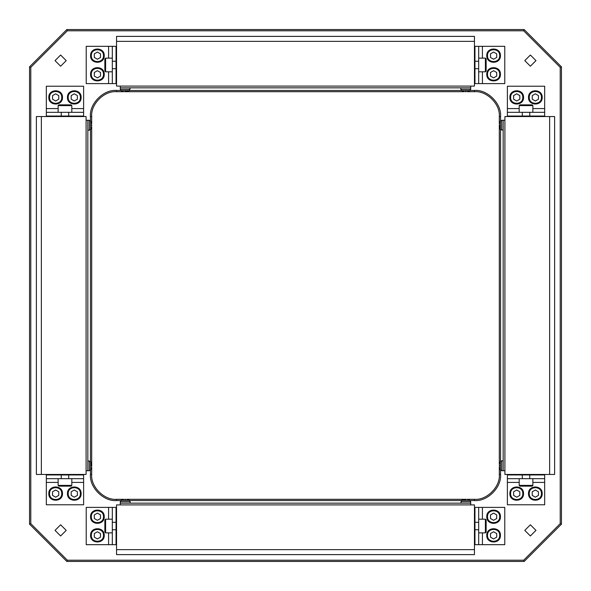 <?xml version="1.0" encoding="UTF-8"?>
<svg xmlns="http://www.w3.org/2000/svg" width="591" height="591" viewBox="0 0 591 591"><rect width="100%" height="100%" fill="white"/><g stroke="black" fill="none" stroke-linecap="round" stroke-linejoin="round"><path stroke-width="0.89" d="M116.545 68.696L112.32 68.696L112.32 61.242L116.043 61.242L116.043 46.327L112.32 46.327L112.32 61.242M104.858 58.878L104.858 71.06L104.858 58.878L105.604 58.132L105.604 71.806L105.604 58.132L112.32 58.132M474.455 61.242L478.68 61.242L478.68 68.696L474.957 68.696L474.957 83.612L478.68 83.612L478.68 68.696M486.142 71.06L486.142 58.878L486.142 71.06L485.396 71.806L485.396 58.132L485.396 71.806L478.68 71.806M125.964 91.768L127.545 91.465L124.9 91.465M125.24 90.637C111.16 90.637 139.328 90.637 125.24 90.637M121.133 89.337L120.32 89.337L121.081 90.637L123.091 91.391M120.269 86.094L120.269 87.837L470.732 87.837L470.732 86.094M474.455 36.383L116.545 36.383L116.545 86.094L474.455 86.094L474.455 36.383M469.911 87.837L470.732 87.837L470.68 89.337L460.84 89.337L460.788 87.837M466.1 91.465L465.413 91.465M463.61 91.391L461.593 90.637L469.919 90.637L470.68 89.337M522.304 116.545L522.304 112.32L529.758 112.32L529.758 116.043L544.673 116.043L544.673 112.32L529.758 112.32M532.122 104.858L519.94 104.858L532.122 104.858L532.868 105.604L519.193 105.604L532.868 105.604L532.868 112.32M486.762 516.711C486.386 525.525 500.806 525.525 500.429 516.711C500.806 507.898 486.386 507.898 486.762 516.711M490.486 518.506L490.486 514.916L493.596 513.121L496.706 514.916L496.706 518.506L493.596 520.302L490.486 518.506M509.878 493.596C509.501 502.409 523.922 502.409 523.545 493.596C523.922 484.783 509.501 484.783 509.878 493.596M513.601 495.391L513.601 491.801L516.711 490.005L519.814 491.801L519.814 495.391L516.711 497.186L513.601 495.391M529.758 474.455L529.758 478.68L522.304 478.68L522.304 474.957L507.388 474.957L507.388 478.68L522.304 478.68M519.94 486.142L532.122 486.142L519.94 486.142L519.193 485.396L532.868 485.396L519.193 485.396L519.193 478.68M474.455 522.304L478.68 522.304L478.68 529.758L474.957 529.758L474.957 544.673L478.68 544.673L478.68 529.758M486.142 532.122L486.142 519.94L486.142 532.122L485.396 532.868L485.396 519.193L485.396 532.868L478.68 532.868M68.696 474.455L68.696 478.68L61.242 478.68L61.242 474.957L46.327 474.957L46.327 478.68L61.242 478.68M58.878 486.142L71.06 486.142L58.878 486.142L58.132 485.396L71.806 485.396L58.132 485.396L58.132 478.68M90.571 516.711C90.194 525.525 104.614 525.525 104.238 516.711C104.614 507.898 90.194 507.898 90.571 516.711M94.294 518.506L94.294 514.916L97.404 513.121L100.514 514.916L100.514 518.506L97.404 520.302L94.294 518.506M67.455 493.596C67.079 502.409 81.499 502.409 81.122 493.596C81.499 484.783 67.079 484.783 67.455 493.596M71.186 495.391L71.186 491.801L74.289 490.005L77.399 491.801L77.399 495.391L74.289 497.186L71.186 495.391M116.545 529.758L112.32 529.758L112.32 522.304L116.043 522.304L116.043 507.388L112.32 507.388L112.32 522.304M104.858 519.94L104.858 532.122L104.858 519.94L105.604 519.193L105.604 532.868L105.604 519.193L112.32 519.193M465.036 499.232L463.455 499.535L466.1 499.535M465.76 500.363C479.84 500.363 451.672 500.363 465.76 500.363M469.867 501.663L470.68 501.663L469.919 500.363L467.909 499.609M470.732 504.906L470.732 503.163L120.269 503.163L120.269 504.906M116.545 554.617L474.455 554.617L474.455 504.906L116.545 504.906L116.545 554.617M124.9 499.535L125.588 499.535M127.39 499.609L129.407 500.363L121.081 500.363L120.32 501.663L130.16 501.663L130.212 503.163M61.242 116.545L61.242 112.32L68.696 112.32L68.696 116.043L83.612 116.043L83.612 112.32L68.696 112.32M71.06 104.858L58.878 104.858L71.06 104.858L71.806 105.604L58.132 105.604L71.806 105.604L71.806 112.32M67.455 97.404C67.079 106.217 81.499 106.217 81.122 97.404C81.499 88.591 67.079 88.591 67.455 97.404M71.186 99.199L71.186 95.609L74.289 93.814L77.399 95.609L77.399 99.199L74.289 100.995L71.186 99.199M90.571 74.289C90.194 83.102 104.614 83.102 104.238 74.289C104.614 65.475 90.194 65.475 90.571 74.289M94.294 76.084L94.294 72.494L97.404 70.698L100.514 72.494L100.514 76.084L97.404 77.879L94.294 76.084M486.762 55.65C486.386 64.463 500.806 64.463 500.429 55.65C500.806 46.837 486.386 46.837 486.762 55.65M490.486 57.445L490.486 53.855L493.596 52.06L496.706 53.855L496.706 57.445L493.596 59.233L490.486 57.445M528.517 97.404C528.14 106.217 542.56 106.217 542.191 97.404C542.56 88.591 528.14 88.591 528.517 97.404M532.247 99.199L532.247 95.609L535.35 93.814L538.46 95.609L538.46 99.199L535.35 100.995L532.247 99.199M68.696 116.545L68.696 116.043L46.327 116.043L46.327 112.32L61.242 112.32M71.806 108.589L83.612 108.589L83.612 86.22L46.327 86.22L46.327 112.32M83.612 108.589L83.612 112.32M30.791 523.656L30.791 67.344L67.344 30.791L523.656 30.791L560.209 67.344L560.209 523.656L523.656 560.209L67.344 560.209L30.791 523.656L29.55 524.165L66.835 561.45L67.344 560.209M535.971 530.378L530.378 535.971L524.786 530.378L530.378 524.786L535.971 530.378M66.214 530.378L60.622 535.971L55.029 530.378L60.622 524.786L66.214 530.378M535.971 60.622L530.378 66.214L524.786 60.622L530.378 55.029L535.971 60.622M66.214 60.622L60.622 66.214L55.029 60.622L60.622 55.029L66.214 60.622M500.555 120.83L500.555 116.545C501.722 103.632 487.368 89.278 474.455 90.445L470.17 90.445M461.342 90.445L129.658 90.445M120.83 90.445L116.545 90.445C103.632 89.278 89.278 103.632 90.445 116.545L90.445 120.83M470.17 500.555L474.455 500.555C487.368 501.722 501.722 487.368 500.555 474.455L500.555 470.17M500.555 461.342L500.555 129.658M90.445 470.17L90.445 474.455C89.278 487.368 103.632 501.722 116.545 500.555L120.83 500.555M129.658 500.555L461.342 500.555M90.445 129.658L90.445 461.342M61.242 474.455L61.242 474.957L83.612 474.957L83.612 478.68L68.696 478.68M58.132 482.411L46.327 482.411L46.327 504.78L83.612 504.78L83.612 478.68M46.327 482.411L46.327 478.68M116.545 522.304L116.043 522.304L116.043 544.673L112.32 544.673L112.32 529.758M108.589 519.193L108.589 507.388L86.22 507.388L86.22 544.673L112.32 544.673M108.589 507.388L112.32 507.388M474.455 529.758L474.957 529.758L474.957 507.388L478.68 507.388L478.68 522.304M482.411 532.868L482.411 544.673L504.78 544.673L504.78 507.388L478.68 507.388M482.411 544.673L478.68 544.673M522.304 474.455L522.304 474.957L544.673 474.957L544.673 478.68L529.758 478.68M519.193 482.411L507.388 482.411L507.388 504.78L544.673 504.78L544.673 478.68M507.388 482.411L507.388 478.68M529.758 116.545L529.758 116.043L507.388 116.043L507.388 112.32L522.304 112.32M532.868 108.589L544.673 108.589L544.673 86.22L507.388 86.22L507.388 112.32M544.673 108.589L544.673 112.32M474.455 68.696L474.957 68.696L474.957 46.327L478.68 46.327L478.68 61.242M482.411 71.806L482.411 83.612L504.78 83.612L504.78 46.327L478.68 46.327M482.411 83.612L478.68 83.612M116.545 61.242L116.043 61.242L116.043 83.612L112.32 83.612L112.32 68.696M108.589 58.132L108.589 46.327L86.22 46.327L86.22 83.612L112.32 83.612M108.589 46.327L112.32 46.327M91.686 123.896L91.686 116.545C90.578 104.245 104.245 90.578 116.545 91.686L123.896 91.686M124.856 91.686L125.624 91.686M126.592 91.686L464.408 91.686M465.376 91.686L466.144 91.686M467.104 91.686L474.455 91.686C486.755 90.578 500.422 104.245 499.314 116.545L499.314 123.896M499.314 124.856L499.314 125.624M499.314 126.592L499.314 464.408M499.314 465.376L499.314 466.144M499.314 467.104L499.314 474.455C500.422 486.755 486.755 500.422 474.455 499.314L467.104 499.314M466.144 499.314L465.376 499.314M464.408 499.314L126.592 499.314M125.624 499.314L124.856 499.314M123.896 499.314L116.545 499.314C104.245 500.422 90.578 486.755 91.686 474.455L91.686 467.104M91.686 466.144L91.686 465.376M91.686 464.408L91.686 126.592M91.686 125.624L91.686 124.856M560.209 523.656L561.45 524.165L561.45 66.835L560.209 67.344M561.45 66.835L524.165 29.55L523.656 30.791M524.165 29.55L66.835 29.55L67.344 30.791M30.791 67.344L29.55 66.835L29.55 524.165M66.835 29.55L29.55 66.835M66.835 561.45L524.165 561.45L523.656 560.209M524.165 561.45L561.45 524.165M516.711 93.814L519.814 95.609L519.814 99.199L516.711 100.995L513.601 99.199L513.601 95.609L516.711 93.814M509.878 97.404C509.501 106.217 523.922 106.217 523.545 97.404C523.922 88.591 509.501 88.591 509.878 97.404M493.596 70.698L496.706 72.494L496.706 76.084L493.596 77.879L490.486 76.084L490.486 72.494L493.596 70.698M486.762 74.289C486.386 83.102 500.806 83.102 500.429 74.289C500.806 65.475 486.386 65.475 486.762 74.289M97.404 52.06L100.514 53.855L100.514 57.445L97.404 59.233L94.294 57.445L94.294 53.855L97.404 52.06M90.571 55.65C90.194 64.463 104.614 64.463 104.238 55.65C104.614 46.837 90.194 46.837 90.571 55.65M55.65 93.814L58.753 95.609L58.753 99.199L55.65 100.995L52.54 99.199L52.54 95.609L55.65 93.814M48.809 97.404C48.44 106.217 62.86 106.217 62.483 97.404C62.86 88.591 48.44 88.591 48.809 97.404M91.768 465.036L91.465 463.455L91.465 466.1M90.637 465.76C90.637 479.84 90.637 451.672 90.637 465.76M89.337 469.867L89.337 470.68L90.637 469.919L91.391 467.909M86.094 470.732L87.837 470.732L87.837 120.269L86.094 120.269M36.383 116.545L36.383 474.455L86.094 474.455L86.094 116.545L36.383 116.545M87.837 121.089L87.837 120.269L89.337 120.32L89.337 130.16L87.837 130.212M91.465 124.9L91.465 125.588M91.391 127.39L90.637 129.407L90.637 121.081L89.337 120.32M55.65 490.005L58.753 491.801L58.753 495.391L55.65 497.186L52.54 495.391L52.54 491.801L55.65 490.005M48.809 493.596C48.44 502.409 62.86 502.409 62.483 493.596C62.86 484.783 48.44 484.783 48.809 493.596M97.404 531.767L100.514 533.555L100.514 537.145L97.404 538.94L94.294 537.145L94.294 533.555L97.404 531.767M90.571 535.35C90.194 544.163 104.614 544.163 104.238 535.35C104.614 526.537 90.194 526.537 90.571 535.35M499.232 125.964L499.535 127.545L499.535 124.9M500.363 125.24C500.363 111.16 500.363 139.328 500.363 125.24M501.663 121.133L501.663 120.32L500.363 121.081L499.609 123.091M504.906 120.269L503.163 120.269L503.163 470.732L504.906 470.732M554.617 474.455L554.617 116.545L504.906 116.545L504.906 474.455L554.617 474.455M503.163 469.911L503.163 470.732L501.663 470.68L501.663 460.84L503.163 460.788M499.535 466.1L499.535 465.413M499.609 463.61L500.363 461.593L500.363 469.919L501.663 470.68M535.35 490.005L538.46 491.801L538.46 495.391L535.35 497.186L532.247 495.391L532.247 491.801L535.35 490.005M528.517 493.596C528.14 502.409 542.56 502.409 542.191 493.596C542.56 484.783 528.14 484.783 528.517 493.596M493.596 531.767L496.706 533.555L496.706 537.145L493.596 538.94L490.486 537.145L490.486 533.555L493.596 531.767M486.762 535.35C486.386 544.163 500.806 544.163 500.429 535.35C500.806 526.537 486.386 526.537 486.762 535.35M125.24 89.337C141.892 89.337 108.596 89.337 125.24 89.337M474.455 41.355L116.545 41.355M467.909 91.391L469.919 90.637M487.509 516.711C487.169 508.858 500.023 508.858 499.683 516.711C500.023 524.564 487.169 524.564 487.509 516.711M510.624 493.596C510.284 485.743 523.131 485.743 522.799 493.596C523.131 501.449 510.284 501.449 510.624 493.596M91.317 516.711C90.977 508.858 103.831 508.858 103.491 516.711C103.831 524.564 90.977 524.564 91.317 516.711M68.201 493.596C67.869 485.743 80.716 485.743 80.376 493.596C80.716 501.449 67.869 501.449 68.201 493.596M465.76 501.663C449.108 501.663 482.404 501.663 465.76 501.663M116.545 549.645L474.455 549.645M123.091 499.609L121.081 500.363M68.201 97.404C67.869 89.551 80.716 89.551 80.376 97.404C80.716 105.257 67.869 105.257 68.201 97.404M91.317 74.289C90.977 66.436 103.831 66.436 103.491 74.289C103.831 82.142 90.977 82.142 91.317 74.289M487.509 55.65C487.169 47.797 500.023 47.797 499.683 55.65C500.023 63.503 487.169 63.503 487.509 55.65M529.263 97.404C528.93 89.551 541.777 89.551 541.445 97.404C541.777 105.257 528.93 105.257 529.263 97.404M46.327 108.589L58.132 108.589M83.612 482.411L71.806 482.411M108.589 544.673L108.589 532.868M482.411 507.388L482.411 519.193M544.673 482.411L532.868 482.411M507.388 108.589L519.193 108.589M482.411 46.327L482.411 58.132M108.589 83.612L108.589 71.806M116.545 90.445L116.545 91.686M474.455 91.686L474.455 90.445M499.314 116.545L500.555 116.545M499.314 474.455L500.555 474.455M474.455 499.314L474.455 500.555M116.545 499.314L116.545 500.555M91.686 474.455L90.445 474.455M91.686 116.545L90.445 116.545M510.624 97.404C510.284 89.551 523.131 89.551 522.799 97.404C523.131 105.257 510.284 105.257 510.624 97.404M487.509 74.289C487.169 66.436 500.023 66.436 499.683 74.289C500.023 82.142 487.169 82.142 487.509 74.289M91.317 55.65C90.977 47.797 103.831 47.797 103.491 55.65C103.831 63.503 90.977 63.503 91.317 55.65M49.555 97.404C49.223 89.551 62.07 89.551 61.737 97.404C62.07 105.257 49.223 105.257 49.555 97.404M89.337 465.76C89.337 449.108 89.337 482.404 89.337 465.76M41.355 116.545L41.355 474.455M91.391 123.091L90.637 121.081M49.555 493.596C49.223 485.743 62.07 485.743 61.737 493.596C62.07 501.449 49.223 501.449 49.555 493.596M91.317 535.35C90.977 527.497 103.831 527.497 103.491 535.35C103.831 543.203 90.977 543.203 91.317 535.35M501.663 125.24C501.663 141.892 501.663 108.596 501.663 125.24M549.645 474.455L549.645 116.545M499.609 467.909L500.363 469.919M529.263 493.596C528.93 485.743 541.777 485.743 541.445 493.596C541.777 501.449 528.93 501.449 529.263 493.596M487.509 535.35C487.169 527.497 500.023 527.497 499.683 535.35C500.023 543.203 487.169 543.203 487.509 535.35M112.32 71.806L105.604 71.806L104.858 71.06M478.68 58.132L485.396 58.132L486.142 58.878M130.212 87.837L129.407 90.637L127.39 91.391M120.32 89.337L120.269 87.837M461.593 90.637L460.84 89.337M519.193 112.32L519.193 105.604L519.94 104.858M532.868 478.68L532.868 485.396L532.122 486.142M478.68 519.193L485.396 519.193L486.142 519.94M71.806 478.68L71.806 485.396L71.06 486.142M112.32 532.868L105.604 532.868L104.858 532.122M460.788 503.163L461.593 500.363L463.61 499.609M470.68 501.663L470.732 503.163M120.32 501.663L120.269 503.163M129.407 500.363L130.16 501.663M58.132 112.32L58.132 105.604L58.878 104.858M87.837 460.788L90.637 461.593L91.391 463.61M89.337 470.68L87.837 470.732M90.637 129.407L89.337 130.16M503.163 130.212L500.363 129.407L499.609 127.39M501.663 120.32L503.163 120.269M500.363 461.593L501.663 460.84"/></g></svg>
